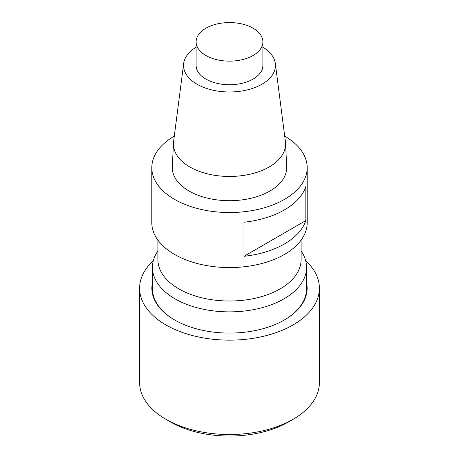 <?xml version="1.0" encoding="UTF-8"?>
<svg xmlns="http://www.w3.org/2000/svg" width="459" height="459" viewBox="0 0 459 459"><rect width="100%" height="100%" fill="white"/><g stroke="black" fill="none" stroke-linecap="round" stroke-linejoin="round"><path stroke-width="0.69" d="M262.887 41.855L262.887 65.448A33.387 19.278 180 0 1 229.5 84.726A33.387 19.278 180 0 1 196.113 65.448L196.113 41.855A33.387 19.278 180 0 1 216.723 24.046A33.387 19.278 180 0 1 253.11 28.223A33.387 19.278 180 0 1 262.887 41.855A33.387 19.278 180 0 1 229.5 61.133A33.387 19.278 180 0 1 196.113 41.855M284.706 136.116A77.691 44.856 180 0 1 307.191 167.673L307.191 222.724A77.691 44.856 180 0 1 259.232 264.16A77.691 44.856 180 0 1 174.563 254.435A77.691 44.856 180 0 1 151.809 222.724L151.809 167.673A77.691 44.856 180 0 1 174.294 136.116M307.191 167.673A77.691 44.856 180 0 1 259.232 209.115A77.691 44.856 180 0 1 174.563 199.39A77.691 44.856 180 0 1 151.809 167.673M243.97 256.306A77.691 44.856 0 0 0 305.832 220.59L305.832 186.515A77.691 44.856 180 0 1 243.97 222.231L243.97 256.306L305.832 220.59M262.887 47.214A45.957 26.53 180 0 1 275.325 63.474L285.423 141.676A56.078 32.377 180 0 1 285.555 143.202L286.668 166.778A57.186 33.019 180 0 1 252.1 198.007A57.186 33.019 180 0 1 189.062 191.024A57.186 33.019 180 0 1 172.332 166.778L173.445 143.202A56.078 32.377 180 0 1 173.577 141.676L183.675 63.474A45.957 26.53 180 0 1 196.113 47.214M285.555 143.202A56.078 32.377 180 0 1 251.664 173.823A56.078 32.377 180 0 1 189.848 166.978A56.078 32.377 180 0 1 173.445 143.202M275.325 63.474A45.957 26.53 180 0 1 248.652 89.562A45.957 26.53 180 0 1 197.003 84.209A45.957 26.53 180 0 1 183.675 63.474M157.907 240.143L157.907 259.674A71.593 41.333 0 0 0 229.5 301.006A71.593 41.333 0 0 0 301.093 259.674L301.093 240.143M157.907 250.947A77.049 44.483 0 0 0 152.451 267.39A77.049 44.483 0 0 0 229.5 311.873A77.049 44.483 0 0 0 306.549 267.39A77.049 44.483 0 0 0 301.093 250.947M306.549 267.39L306.549 288.745A77.049 44.483 180 0 1 284.431 319.934A77.049 44.483 180 0 1 284.196 320.078M174.804 320.078A77.049 44.483 180 0 1 152.451 288.745L152.451 267.39M153.329 260.695A89.889 51.896 0 0 0 139.611 288.252L139.611 382.617A89.889 51.896 0 0 0 165.94 419.314A89.889 51.896 0 0 0 293.06 419.314A89.889 51.896 0 0 0 293.588 419.01A89.889 51.896 0 0 0 319.389 382.617L319.389 288.252A89.889 51.896 0 0 0 305.671 260.695M139.611 288.252A89.889 51.896 0 0 0 195.448 336.281A89.889 51.896 0 0 0 293.588 324.645A89.889 51.896 0 0 0 319.389 288.252M152.451 282.675A77.651 44.833 0 0 0 174.592 319.952A77.651 44.833 0 0 0 284.408 319.952A77.651 44.833 0 0 0 284.861 319.688A77.651 44.833 0 0 0 306.549 282.675M165.94 419.314L170.478 421.936A83.469 48.189 0 0 0 288.522 421.936L293.06 419.314"/></g></svg>
